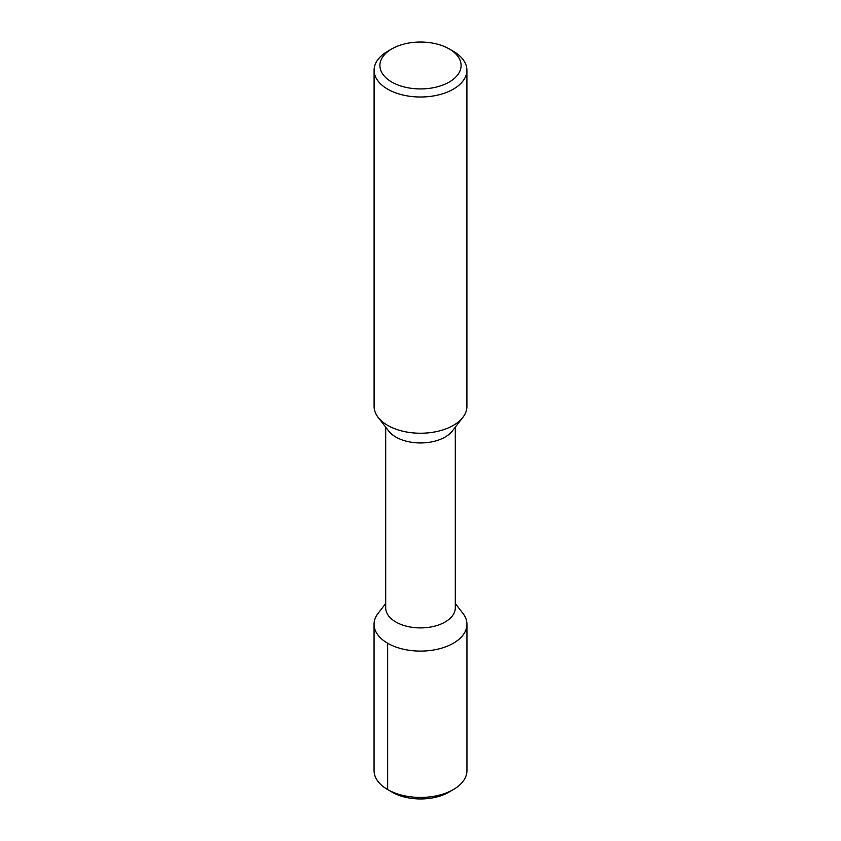 <?xml version="1.0" encoding="UTF-8"?>
<svg xmlns="http://www.w3.org/2000/svg" width="841" height="841" viewBox="0 0 841 841"><rect width="100%" height="100%" fill="white"/><g stroke="black" fill="none" stroke-linecap="round" stroke-linejoin="round"><path stroke-width="1.26" d="M448.831 792.18L453.341 789.573L448.831 792.18A40.063 23.128 180 0 1 392.169 792.18L387.659 789.573A46.444 26.817 180 0 1 374.056 770.608L374.056 624.285A46.444 26.817 180 0 1 378.103 613.331L385.704 603.523M374.056 624.285A46.444 26.817 180 0 0 402.723 649.052A46.444 26.817 180 0 0 453.341 643.239A46.444 26.817 0 0 0 466.944 624.285L466.944 770.608A46.444 26.817 0 0 1 453.341 789.573A46.444 26.817 180 0 1 387.659 789.573L392.169 792.18M466.944 624.285A46.444 26.817 0 0 0 462.897 613.331L455.296 603.523M455.296 427.144L455.296 607.812A34.796 20.089 0 0 1 445.11 622.014A34.796 20.089 180 0 1 407.181 626.377A34.796 20.089 180 0 1 385.704 607.812L385.704 427.144M378.145 417.388L388.731 431.055A34.796 20.089 180 0 0 445.11 437.057A34.796 20.089 0 0 0 452.269 431.055L462.855 417.388A46.402 26.786 180 0 1 453.31 425.388A46.402 26.786 180 0 1 378.145 417.388A46.402 26.786 180 0 1 374.098 406.445L374.098 70.224A46.402 26.786 180 0 1 387.69 51.28L391.79 48.915L387.69 51.28M374.098 70.224A46.402 26.786 180 0 0 402.744 94.97A46.402 26.786 180 0 0 453.31 89.167A46.402 26.786 0 0 0 466.902 70.224L466.902 406.445A46.402 26.786 180 0 1 462.855 417.388M466.902 70.224A46.402 26.786 0 0 0 453.31 51.28L449.21 48.915A40.599 23.443 0 0 0 391.79 48.915A40.599 23.443 180 0 0 391.79 82.061A40.599 23.443 180 0 0 449.21 82.061A40.599 23.443 0 0 0 449.21 48.915M387.659 643.239L387.659 789.573"/></g></svg>
